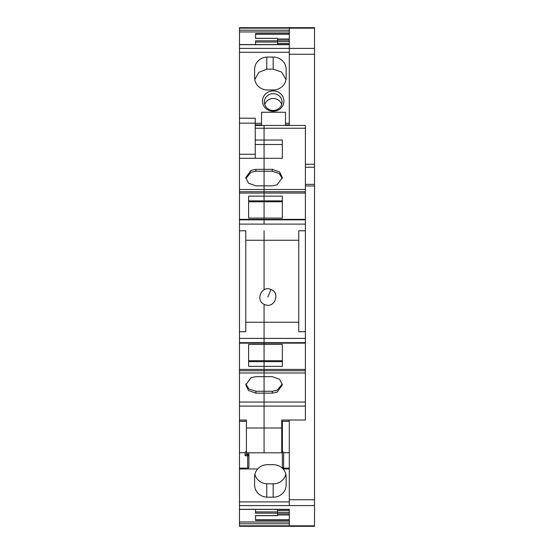 <?xml version="1.0" encoding="UTF-8"?>
<svg xmlns="http://www.w3.org/2000/svg" width="554" height="554" viewBox="0 0 554 554"><rect width="100%" height="100%" fill="white"/><g stroke="black" fill="none" stroke-linecap="round" stroke-linejoin="round"><path stroke-width="0.83" d="M245.844 383.964L248.919 388.998L255.872 391.262L264.071 391.262L264.071 376.672L255.872 376.672L251.031 377.676L245.782 384.912L248.483 390.522L255.872 393.146L264.071 393.146L264.071 452.812L264.071 402.045L239.473 402.045L239.473 420.015L246.412 420.015L246.412 454.405L247.673 454.91L247.673 455.942A1.26 1.253 180 0 0 248.933 454.689L247.673 454.91L247.673 452.812M282.298 383.964L277.111 390.258L272.27 391.262L264.071 391.262L264.071 366.353L282.36 366.353L282.36 344.408L282.36 360.73L264.071 360.73L264.071 322.248L264.071 338.404L239.473 338.404L239.473 27.7L289.299 27.7L289.299 28.157L239.473 28.157M239.473 402.045L239.473 338.404M239.473 369.428L264.071 369.428L264.071 376.672L272.27 376.672L279.652 379.296L282.36 384.912L277.111 392.142L272.27 393.146L264.071 393.146L264.071 391.262L264.071 402.045L305.386 402.045L305.386 125.46L264.071 125.46L264.071 128.237L264.071 125.46L255.242 125.46M255.242 140.037L264.071 140.037L264.071 128.237L264.071 144.497L255.242 144.497M248.614 200.88L264.071 200.88L264.071 185.839L255.872 185.839L248.483 183.215L245.782 177.599L251.031 170.369L255.872 169.358L264.071 169.358L264.071 144.497L264.071 158.312L239.473 158.312M282.36 158.312L282.36 144.497L264.071 144.497L264.071 140.037L282.36 140.037L282.36 158.312L264.071 158.312L264.071 185.839L264.071 171.241L255.872 171.241L255.872 169.358M282.36 218.096L282.36 201.774L264.071 201.774L264.071 200.88L264.071 201.774L248.614 201.774L248.614 218.096L264.071 218.096L264.071 201.774L264.071 219.377L264.071 218.096L282.36 218.096L282.36 196.151L248.614 196.151L248.614 218.096M305.386 219.834L264.071 219.834L264.071 219.377L264.071 224.107L264.071 219.834L239.473 219.834M264.071 230.796L264.071 240.256L264.071 230.796M298.758 240.256L264.071 240.256L264.071 289.825L264.071 240.256L245.782 240.256M245.782 322.248L264.071 322.248L264.071 304.264L264.071 322.248L298.758 322.248M248.614 344.408L248.614 360.73L264.071 360.73L264.071 366.353L248.614 366.353L248.614 344.408L264.071 344.408L264.071 343.134L239.473 343.134M255.242 158.312L255.242 118.21L239.473 118.21M239.473 331.714L245.782 331.714L245.782 230.796L239.473 230.796M245.844 178.54L251.031 172.252L255.872 171.241M282.36 200.88L264.071 200.88L264.071 193.076L239.473 193.076M248.614 361.624L264.071 361.624L264.071 369.428L305.386 369.428M264.736 304.568C254.826 301.009 261.46 285.019 270.975 289.513C280.878 293.08 274.251 309.063 264.736 304.568M239.473 406.082L305.386 406.082L305.386 420.015L281.73 420.015L281.73 452.812L246.412 452.812L246.412 454.405L245.145 455.665L247.673 455.942L247.673 468.137L239.473 468.137L239.473 420.015M305.386 193.076L264.071 193.076L264.071 191.739L239.473 191.739M272.27 169.358L264.071 169.358L264.071 171.241L272.27 171.241L272.27 169.358L279.652 171.982L282.36 177.599L277.111 184.828L272.27 185.839L264.071 185.839L264.071 191.739L305.386 191.739M282.36 344.408L264.071 344.408L264.071 361.624L282.36 361.624M305.386 338.404L264.071 338.404L264.071 343.134L305.386 343.134M305.386 406.082L305.386 402.045M272.27 171.241L279.223 173.506L282.298 178.54M305.386 331.714L298.758 331.714L298.758 230.796L305.386 230.796M248.933 466.904L248.933 452.812L248.933 466.904L247.673 468.961L247.673 468.137A1.26 1.253 -0 0 0 248.933 466.884M245.145 455.665L245.145 452.722L246.412 450.797L246.412 421.275L239.473 421.275M281.73 430.368L282.36 430.368L282.36 430.86L281.73 430.86M282.36 424.579L281.73 424.579M239.473 526.3L289.299 526.3L289.299 525.808L289.299 526.293L239.473 526.293L314.527 526.293L239.473 526.3L239.473 523.786L289.299 523.786M289.299 521.979L239.473 521.979L239.473 523.786M239.473 521.979L239.473 468.137M239.473 509.32L289.299 509.32L289.299 525.808L239.473 525.829M239.473 522.034L289.299 522.034M289.299 519.791L255.553 519.791L255.553 515.573L255.553 520.421L289.299 520.421M255.553 515.573L277.63 515.573L277.63 513.177L255.553 513.17L255.553 509.431L255.553 511.917L277.63 511.917L277.63 513.17M277.63 509.431L277.63 511.917M261.55 125.46L261.55 124.899L255.242 124.899M264.764 104.498A8.829 8.4 180 0 1 273.219 98.536A8.829 8.4 180 0 1 281.667 104.498M273.219 110.461A8.829 8.4 180 0 1 265.463 106.091A8.829 8.4 180 0 1 264.383 102.061A8.829 8.4 180 0 1 273.219 93.668A8.829 8.4 180 0 1 280.968 98.037A8.829 8.4 180 0 1 282.048 102.061A8.829 8.4 180 0 1 273.219 110.461M266.751 57.083L273.17 57.055A12.929 12.299 180 0 1 286.148 69.354L286.148 77.692A12.929 12.299 180 0 1 273.17 89.99L266.751 89.97A12.929 12.299 180 0 1 254.611 77.692L254.611 69.354A12.929 12.299 180 0 1 266.751 57.083L266.751 69.167L273.17 69.139L281.612 72.089L285.996 79.568M266.751 69.167L258.829 72.352L254.757 79.568M277.63 44.562L277.63 38.33L255.553 38.427L255.553 33.565L289.299 33.565M289.299 34.196L255.553 34.196L255.553 38.427M239.473 505.58L314.527 505.58L314.527 499.756L289.299 499.756L289.299 505.58L289.299 452.722L283.62 452.722L282.36 450.797L282.36 421.275L281.73 421.275M283.087 468.961C280.456 466.149 277.145 464.716 273.17 464.661L266.751 464.681C263.108 464.945 260.075 466.371 257.672 468.961A12.929 12.153 180 0 0 254.611 476.807L254.611 485.048A12.929 12.153 180 0 0 266.751 497.173L273.17 497.201A12.929 12.153 180 0 0 286.148 485.048L286.148 476.807A12.929 12.153 180 0 0 283.087 468.961L283.62 468.961L282.36 466.904L282.36 443.221L281.73 443.221M254.902 474.245A12.929 12.153 180 0 0 266.751 483.801L273.17 483.822A12.929 12.153 180 0 0 285.85 474.245M266.751 483.801L266.751 497.173M254.611 476.807L254.611 485.048M261.55 124.899L261.55 123.32L255.242 123.32M261.55 123.32L261.55 112.254L285.518 112.254L285.518 125.46M273.219 111.285A10.72 10.201 -0 0 0 282.623 96.202A10.72 10.201 -0 0 0 273.219 90.891A10.72 10.201 -0 0 0 263.808 105.973A10.72 10.201 -0 0 0 273.219 111.285M282.36 466.884L282.36 450.797L282.36 466.884A1.26 1.253 0 0 0 283.62 468.137L283.62 468.961L289.299 468.961M255.553 44.562L255.553 40.816L277.63 40.816M289.299 420.015L289.299 421.275L282.36 421.275L289.299 421.275L282.36 421.275L289.299 421.275L289.299 452.722M305.386 167.232L314.527 167.232L314.527 54.237L289.299 54.237L289.299 48.406L289.299 123.32L285.518 123.32M289.299 28.178L314.527 28.178L314.527 27.7L289.299 27.7L289.299 48.406L289.299 44.68L239.473 44.68M239.473 31.952L289.299 31.952M289.299 125.46L289.299 124.899L285.518 124.899M289.299 124.899L289.299 123.32M289.299 43.537L277.63 43.537M289.299 41.647L277.63 41.647M289.299 40.193L277.63 40.193M289.299 39.029L277.63 39.029M289.299 514.964L277.63 514.964M289.299 513.793L277.63 513.793M289.299 512.346L277.63 512.346M289.299 510.449L277.63 510.449M314.527 167.232L314.527 184.357L305.386 184.357M314.527 54.237L314.527 48.406L239.473 48.406M314.527 28.178L314.527 48.406M314.527 526.293L314.527 525.808L289.299 525.808M314.527 505.58L314.527 525.808M305.386 185.936L314.527 185.936L314.527 499.756M314.527 185.936L314.527 184.357M281.73 428L246.412 428M305.386 373.001L239.473 373.001M255.872 391.262L255.872 393.146M255.242 123.168L239.473 123.168M255.242 154.275L239.473 154.275M305.386 128.237L255.242 128.237M305.386 189.51L239.473 189.51M305.386 224.107L239.473 224.107M305.386 342.67L239.473 342.67M305.386 370.771L239.473 370.771M267.852 297.041L270.975 289.513M272.27 391.262L272.27 393.146M245.145 452.722L239.473 452.722M277.63 42.076L255.553 42.076M257.672 468.961L239.473 468.961M273.17 483.822L273.17 497.201M273.17 69.139L273.17 57.055M283.62 452.722L283.62 468.137L289.299 468.137M289.299 501.91L239.473 501.91M289.299 421.227L281.73 421.227M246.412 421.227L239.473 421.227M289.299 52.284L239.473 52.284M239.473 30.207L289.299 30.207M314.527 164.233L305.386 164.233M305.386 219.377L239.473 219.377M282.36 430.216L281.73 430.216M255.553 515.663L277.63 515.663M277.63 38.33L255.553 38.33M239.473 509.431L289.299 509.431M289.299 44.562L239.473 44.562"/></g></svg>

